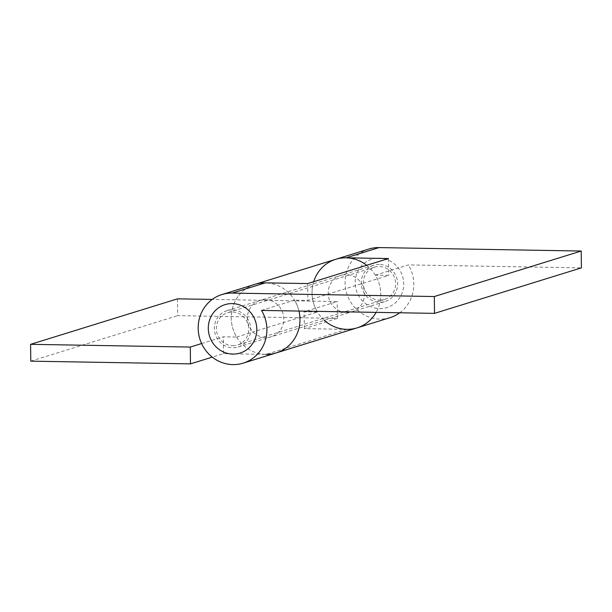 <?xml version="1.0" encoding="UTF-8"?>
<svg xmlns="http://www.w3.org/2000/svg" width="612" height="612" viewBox="0 0 612 612"><rect width="100%" height="100%" fill="white"/><g stroke="black" fill="none" stroke-linecap="round" stroke-linejoin="round"><path stroke-width="0.46" stroke-dasharray="3.06 2.29" d="M346.599 312.518A19.01 18.115 -107.2 0 0 352.022 311.745A19.01 18.115 -107.2 0 0 364.354 291.029A19.01 18.115 -107.2 0 0 346.201 274.65A19.01 18.115 -107.2 0 0 340.769 275.423A19.01 18.115 -107.2 0 0 328.445 296.139A19.01 18.115 -107.2 0 0 346.599 312.518A19.01 18.115 72.8 0 1 328.445 296.139A19.01 18.115 72.8 0 1 340.769 275.423A19.01 18.115 72.8 0 1 346.201 274.65A19.01 18.115 72.8 0 1 364.354 291.029A19.01 18.115 72.8 0 1 352.022 311.745A19.01 18.115 72.8 0 1 346.599 312.518M265.401 299.681A19.01 18.115 72.8 0 1 283.555 316.06A19.01 18.115 72.8 0 1 271.231 336.768A19.01 18.115 72.8 0 1 265.799 337.541A19.01 18.115 72.8 0 1 247.646 321.162A19.01 18.115 72.8 0 1 259.978 300.454A19.01 18.115 72.8 0 1 265.401 299.681A19.01 18.115 -107.2 0 0 259.978 300.454A19.01 18.115 -107.2 0 0 247.646 321.162A19.01 18.115 -107.2 0 0 265.799 337.541A19.01 18.115 -107.2 0 0 271.231 336.768A19.01 18.115 -107.2 0 0 283.555 316.06A19.01 18.115 -107.2 0 0 265.401 299.681M177.495 298.832L177.679 315.654L337.373 318.378L304.317 328.621L346.774 329.34A35.909 34.218 -107.2 0 0 357.018 327.887M201.616 343.546L223.349 336.814L236.645 337.044A35.909 34.218 72.8 0 1 254.982 284.312A35.909 34.218 72.8 0 1 298.985 311.057A35.909 34.218 -107.2 0 0 294.556 300.178L307.859 300.4L388.651 275.377L375.355 275.148A35.909 34.218 72.8 0 1 376.12 312.372A35.909 34.218 -107.2 0 0 366.68 265.302M335.774 259.281A35.909 34.218 -107.2 0 0 317.444 312.021L304.141 311.791L337.197 301.555L212.257 299.421M236.645 337.044L317.444 312.021M337.373 318.378L337.197 301.555M30.776 361.157L177.679 315.654M346.774 329.34L265.975 354.371L223.525 353.644L212.265 357.133M223.525 353.644L223.349 336.814M304.317 328.621L304.141 311.791M379.249 264.415A19.01 18.115 -107.2 0 0 373.825 265.187A19.01 18.115 -107.2 0 0 361.493 285.903A19.01 18.115 -107.2 0 0 379.647 302.274A19.01 18.115 -107.2 0 0 385.078 301.502A19.01 18.115 -107.2 0 0 397.402 280.793A19.01 18.115 -107.2 0 0 379.249 264.415M232.353 309.917A19.01 18.115 -107.2 0 0 226.922 310.689A19.01 18.115 -107.2 0 0 214.598 331.406A19.01 18.115 -107.2 0 0 232.751 347.777A19.01 18.115 -107.2 0 0 238.175 347.004A19.01 18.115 -107.2 0 0 250.507 326.295A19.01 18.115 -107.2 0 0 232.353 309.917M254.982 284.312A35.909 34.218 -107.2 0 0 232.92 328.736A35.909 34.218 -107.2 0 0 276.226 352.91M261.508 310.414L294.556 300.178M375.355 275.148L408.403 264.912L581.4 267.865M324.291 320.328A35.909 34.218 72.8 0 1 313.681 281.719M368.822 249.046A35.909 34.218 -107.2 0 0 346.767 293.469A35.909 34.218 -107.2 0 0 390.073 317.643M399.743 312.77A35.909 34.218 -107.2 0 0 408.403 264.912M307.683 283.578L307.859 300.4M388.475 258.547L388.651 275.377M379.715 308.586A25.344 24.151 -107.2 0 0 403.706 283.761A25.344 24.151 -107.2 0 0 379.188 258.103A25.344 24.151 -107.2 0 0 355.19 282.935A25.344 24.151 -107.2 0 0 379.715 308.586M379.624 300.171A16.899 16.103 -107.2 0 0 384.451 299.49A16.899 16.103 -107.2 0 0 395.406 281.076A16.899 16.103 -107.2 0 0 379.272 266.518A16.899 16.103 -107.2 0 0 374.452 267.207A16.899 16.103 -107.2 0 0 363.49 285.62A16.899 16.103 -107.2 0 0 379.624 300.171M232.728 345.673A16.899 16.103 -107.2 0 0 237.548 344.992A16.899 16.103 -107.2 0 0 248.51 326.578A16.899 16.103 -107.2 0 0 232.376 312.021A16.899 16.103 -107.2 0 0 227.549 312.709A16.899 16.103 -107.2 0 0 216.594 331.115A16.899 16.103 -107.2 0 0 232.728 345.673M238.175 347.004L385.078 301.502M226.922 310.689L373.825 265.187M384.451 299.49L237.548 344.992M374.452 267.207L227.549 312.709"/><path stroke-width="0.92" d="M243.178 363.145A35.909 34.218 -107.2 0 0 261.508 310.414L434.505 313.367L434.321 296.537L232.178 293.087A35.909 34.218 -107.2 0 0 221.927 294.548A35.909 34.218 -107.2 0 0 199.864 338.972A35.909 34.218 -107.2 0 0 243.178 363.145L276.226 352.91A35.909 34.218 -107.2 0 0 298.985 311.057A35.909 34.218 72.8 0 1 276.226 352.91L357.018 327.887A35.909 34.218 -107.2 0 0 376.12 312.372A35.909 34.218 72.8 0 1 357.018 327.887A35.909 34.218 72.8 0 1 324.291 320.328M366.68 265.302A35.909 34.218 -107.2 0 0 335.774 259.281A35.909 34.218 72.8 0 1 346.025 257.828L388.475 258.547L307.683 283.578L265.226 282.851A35.909 34.218 -107.2 0 0 254.982 284.312L368.822 249.046A35.909 34.218 -107.2 0 1 379.073 247.585L581.224 251.035L581.4 267.865L434.505 313.367M276.226 352.91A35.909 34.218 72.8 0 1 265.975 354.371M190.477 363.88L190.294 347.058L30.6 344.334L30.776 361.157L190.477 363.88L212.265 357.133M212.257 299.421L177.495 298.832L30.6 344.334M190.294 347.058L201.616 343.546M313.681 281.719A35.909 34.218 72.8 0 1 335.774 259.281M357.018 327.887L390.073 317.643A35.909 34.218 -107.2 0 0 399.743 312.77M434.321 296.537L581.224 251.035M232.812 354.088A25.344 24.151 -107.2 0 0 256.81 329.264A25.344 24.151 -107.2 0 0 232.285 303.606A25.344 24.151 -107.2 0 0 208.294 328.437A25.344 24.151 -107.2 0 0 232.812 354.088M232.178 293.087L265.226 282.851M346.025 257.828L379.073 247.585M221.927 294.548L254.982 284.312"/></g></svg>
